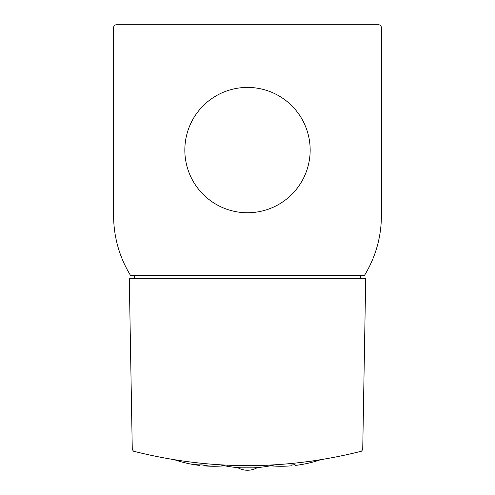<?xml version="1.0" encoding="UTF-8"?>
<svg xmlns="http://www.w3.org/2000/svg" width="495" height="495" viewBox="0 0 495 495"><rect width="100%" height="100%" fill="white"/><g stroke="black" fill="none" stroke-linecap="round" stroke-linejoin="round"><path stroke-width="0.74" d="M266.038 465.312L272.491 465.009M220.157 464.873A122.141 122.141 0 0 0 241.801 467.837L253.199 467.837A122.141 122.141 0 0 0 274.843 464.873M228.016 465.275L226.803 465.22M311.565 461.167L317.802 460.239M133.563 451.217C209.521 470.417 285.479 470.417 361.437 451.217L362.724 449.596L365.712 278.264L129.288 278.264L132.276 449.596L133.563 451.217M381.379 215.684L381.379 27.596A2.846 2.846 0 0 0 378.526 24.75L116.474 24.75A2.846 2.846 0 0 0 113.621 27.596L113.621 215.684A113.937 113.937 0 0 0 130.532 275.418L364.469 275.418A113.937 113.937 0 0 0 381.379 215.684M184.833 150.084A62.667 62.667 0 0 0 278.834 204.355A62.667 62.667 0 0 0 278.834 95.813A62.667 62.667 0 0 0 184.833 150.084M360.583 278.264L360.583 275.418M134.417 275.418L134.417 278.264M295.1 464.873A121.677 86.037 90 0 1 293.077 464.879A123.045 87.009 -90 0 1 291.054 465.275M270.4 465.807A123.051 123.051 0 0 0 284.415 466.216L284.415 466.216A123.026 86.99 90 0 0 284.873 466.203A123.051 123.051 0 0 0 291.054 465.851L291.054 465.053A122.259 122.259 0 0 0 295.1 464.65L295.1 465.455A123.051 123.051 0 0 0 301.276 464.582A122.216 86.421 -90 0 0 301.733 464.502L301.733 464.502A123.051 123.051 0 0 0 320.166 459.861M193.663 464.57A123.051 123.051 0 0 0 199.9 465.455L199.9 465.294A122.209 86.415 90 0 1 193.663 464.57A122.209 86.415 90 0 1 193.267 464.502L193.267 464.384A121.671 86.031 -90 0 0 201.923 464.873A123.045 87.009 90 0 0 210.585 466.098L210.585 466.216A123.026 86.99 -90 0 1 210.183 466.203A123.026 86.99 -90 0 1 203.946 465.69L203.946 465.851A123.051 123.051 0 0 0 210.183 466.203M199.9 464.867L199.9 465.294M203.946 465.269L203.946 465.69M210.585 466.098L210.585 466.216A123.051 123.051 0 0 0 224.6 465.807M193.267 464.384L193.267 464.502A123.051 123.051 0 0 1 174.834 459.861M237.569 467.565A19.713 19.713 0 0 0 257.431 467.565"/></g></svg>
